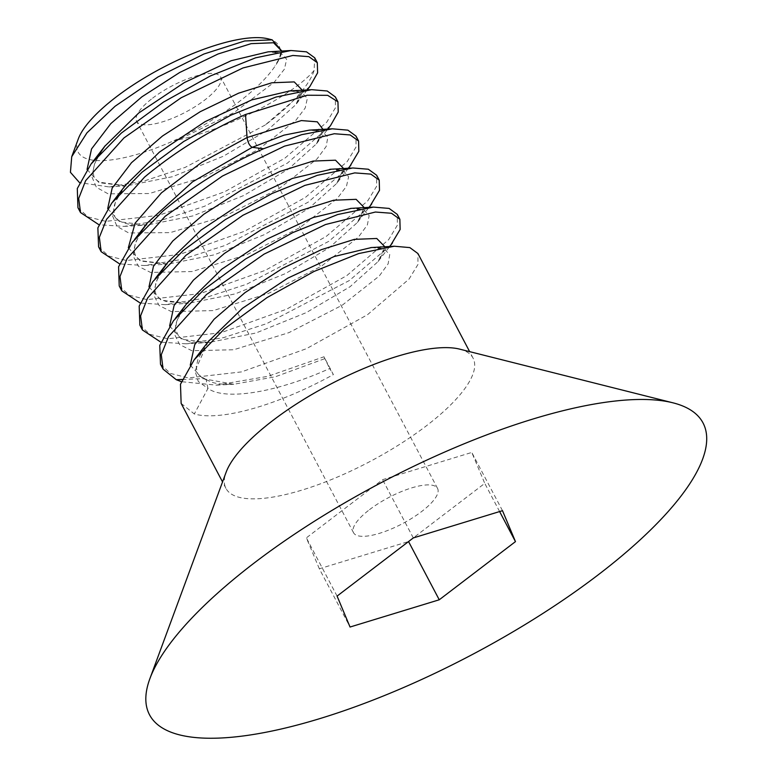 <?xml version="1.0" encoding="UTF-8"?>
<svg xmlns="http://www.w3.org/2000/svg" width="777" height="777" viewBox="0 0 777 777"><rect width="100%" height="100%" fill="white"/><g stroke="black" fill="none" stroke-linecap="round" stroke-linejoin="round"><path stroke-width="0.58" stroke-dasharray="3.88 2.91" d="M459.634 349.126A139.675 43.415 -27.8 0 1 473.057 358.1A139.675 43.415 -27.8 0 1 426.126 426.01A139.675 43.415 -27.8 0 1 225.952 488.383A139.675 43.415 -27.8 0 1 226.117 472.241M309.936 86.383L265.229 125.01A139.675 43.415 152.2 0 0 314.102 70.454L314.724 57.809M77.943 207.673L88.073 216.929L105.798 221.358L158.955 215.326L224.602 191.783L284.906 158.168L326.699 122.271L335.431 107.799L335.363 96.96M330.565 125.544L287.49 163.063L204.477 206.303L161.47 220.231L123.98 226.408L98.941 224.738M98.582 246.814L108.595 256.022L126.418 260.499L179.545 254.477L244.512 231.255L305.546 197.319L347.212 161.577L356.051 146.999L356.002 136.101M349.786 166.472L308.119 202.205L225.349 245.367L182.197 259.353L144.571 265.549L119.571 263.879M119.221 285.955L129.273 295.182L146.921 299.631L200.077 293.648L265.2 270.377L326.185 236.461L367.706 200.893L376.651 186.266L376.641 175.243M370.124 205.973L328.758 241.356L246.727 284.217L203.166 298.417L165.423 304.681L140.21 303.03M139.86 325.097L149.98 334.363L167.745 338.791L220.93 332.741L286.558 309.197L346.824 275.602L388.626 239.685L397.358 225.204L397.28 214.384M390.831 245.037L349.397 280.497L266.56 323.679L223.689 337.587L186.198 343.813L160.849 342.171M160.499 364.248L170.513 373.446L188.335 377.933L241.492 371.901L306.4 348.698L367.463 314.743L409.061 279.079L417.948 264.481L417.919 253.535M265.229 125.01L185.12 167.414L143.988 181.051L109.149 186.927L79.526 182.634M78.273 138.986A113.597 35.315 152.2 0 0 173.99 140.637L178.069 139.996L234.285 112.432L274.339 82.109L284.392 69.172L286.674 59.266L281.08 53.292L268.114 51.845M314.102 70.454C295.581 93.036 232.546 127.467 178.069 139.996M104.788 146.251L94.775 162.781L91.89 176.777L96.426 187.344L108.11 193.832L149.33 193.522L204.37 176.894L258.119 149.611L295.833 120.377L305.225 107.964L307.323 98.417L302.039 92.56L289.821 90.938M125.748 184.984L115.53 201.651L112.519 215.773L117.016 226.428L128.739 232.974L170.25 232.614L225.67 215.763L279.584 188.238L317.065 158.887L326.155 146.523L327.845 137.111L322.086 131.468L309.363 130.128M181.138 403.389L194.318 413.966A139.675 43.415 -27.8 0 0 333.382 374.592L323.99 356.779L267.919 376.321L216.336 385.139L181.352 381.682M281.828 51.049L281.614 52.642L281.692 51.059M87.063 169.473L99.048 182.692L126.204 185.936L172.436 176.719L223.3 156.264L267.725 129.982L295.833 104.633L302.331 90.21M107.702 208.615L119.677 221.824L146.804 225.087L192.949 215.899L243.784 195.483L288.228 169.231L316.394 143.871L322.97 129.351M281.614 52.642L278.253 61.062A113.597 35.315 152.2 0 0 268.191 38.85M278.253 61.062C270.522 74.524 256.633 88.695 236.606 103.574C215.996 118.483 195.124 130.837 173.99 140.637M152.564 98.193A47.484 14.763 -27.8 0 1 220.629 76.991A47.484 14.763 -27.8 0 1 204.672 100.078A47.484 14.763 -27.8 0 1 136.606 121.28A47.484 14.763 -27.8 0 1 152.564 98.193M144.639 226.437L135.421 242.618L133.275 256.196L138.413 266.336L150.534 272.426L192.074 271.542L246.814 254.701L299.961 227.544L337.199 198.572L346.484 186.266L348.611 176.787L343.483 170.921L331.517 169.201M165.307 265.549L156.051 281.789L153.924 295.406L159.13 305.555L171.367 311.626L213.219 310.586L268.22 293.531L321.416 266.181L358.362 237.16L367.375 224.912L369.162 215.559L363.646 209.868L351.291 208.382M186.325 304.176L176.845 320.532L174.534 334.285L179.613 344.551L191.793 350.709L233.712 349.757L288.927 332.643L342.307 305.157L379.234 276.049L388.141 263.801L389.753 254.497L384.003 248.902L371.377 247.552M208.187 341.695L195.037 370.92L198.261 381.449L207.964 388.422L194.318 413.966M190.258 365.19L202.807 378.632L206.148 379.594L207.964 388.422C224.67 400.747 275.835 392.909 329.623 368.541L333.382 374.592M128.341 247.756L140.316 260.975L167.444 264.229L214.277 254.837L264.549 234.567L308.547 208.595L336.684 183.459L343.609 168.512M148.98 286.907L161.004 300.136L188.238 303.36L235.12 293.91L285.392 273.611L329.331 247.64L357.391 222.513L364.248 207.634M169.619 326.049L181.663 339.287L208.945 342.502L255.866 333.022L306.167 312.684L350.106 286.684L378.108 261.558L384.887 246.785M323.99 356.779L329.623 368.541M182.226 379.467L202.807 378.632L233.76 384.265L275.359 376.767L324.465 358.76M369.512 509.673A47.484 14.763 -27.8 0 1 437.577 488.461A47.484 14.763 -27.8 0 1 421.62 511.557A47.484 14.763 -27.8 0 1 353.554 532.76A47.484 14.763 -27.8 0 1 369.512 509.673M319.337 568.783L306.371 537.859L382.595 479.681L471.785 452.437L484.761 483.372L408.537 541.54L319.337 568.783L350.048 627.029M337.082 596.095L306.371 537.859M413.306 537.927L382.595 479.681M502.496 510.683L471.785 452.437M499.621 511.567L484.761 483.372M473.057 358.1L469.648 351.641M311.587 89.676L310.227 89.753M111.771 203.069L112.83 201.709M225.952 488.383L222.543 481.925M123.98 226.398L146.804 225.077M307.187 89.938L295.92 104.516M109.149 186.917L126.204 185.936M316.55 143.667L327.836 129.069M267.997 51.845C283.498 51.972 279.128 54.283 280.419 53.972L280.555 54.448C282.245 53.001 280.429 56.721 275.097 65.608M99.291 154.234L94.406 164.335L92.978 171.63L93.949 176.738L95.979 179.623L99.553 182.226L126.505 185.917M288.539 91.006C304.555 91.132 299.3 93.25 301.049 93.123C300.184 93.298 304.331 92.327 295.823 104.623M125.952 184.732C115.103 199.145 114.064 206.031 113.753 208.896L114.656 216.045C114.2 216.501 119.202 226.651 147.067 225.068M309.197 130.138C324.912 130.293 320.415 132.595 321.697 132.255C319.716 134.567 326.855 126.602 316.404 143.862M140.676 232.401L135.46 243.259L134.402 247.921L134.392 251.845L135.315 255.079L137.451 258.042L141.375 260.781L168.696 264.112M329.195 169.337C346.338 169.464 340.744 171.804 342.346 171.426L342.453 171.834C344.25 170.28 342.317 174.155 336.664 183.45M161.247 271.61L157.372 279.011L155.099 286.781L155.06 291.054L155.992 294.318L158.187 297.329L162.082 299.98L166.171 301.544L189.51 303.253M349.932 208.459C368.852 208.974 360.781 211.13 363.034 210.713C361.752 212.15 366.958 208.285 357.362 222.504M188.267 301.661C178.613 314.753 174.417 324.194 175.67 329.992L178.846 336.519L181.828 338.646L186.83 340.676C192.288 342.404 200.077 342.978 210.198 342.414M370.794 247.591C386.334 247.562 382.449 250.077 383.566 249.738C381.536 252.098 388.956 244.017 378.088 261.528M208.051 341.88L198.038 358.935L196.241 366.773L197.271 372.746L198.689 374.844L205.109 378.991M132.43 242.249L134.518 239.549M352.671 167.987L351.087 168.075M152.933 281.556L155.079 278.788M173.504 320.755L175.165 318.609M216.336 385.13L233.576 384.275M165.423 304.642L188.248 303.331M348.426 168.23L337.218 182.731M144.571 265.501L167.434 264.19M357.77 221.979L369.056 207.362M208.945 342.492L186.198 343.793M378.496 261.004L389.695 246.503M206.148 379.584L211.159 381.983C216.307 383.857 223.863 384.615 233.809 384.246M437.577 488.461L220.629 76.991M353.554 532.76L136.606 121.28"/><path stroke-width="1.17" d="M597.901 575.058A312.869 97.261 152.2 0 0 672.979 402.826A312.869 97.261 152.2 0 0 254.642 562.655A312.869 97.261 -27.8 0 0 149.903 678.612A312.869 97.261 -27.8 0 0 281.73 728.884A312.869 97.261 -27.8 0 0 597.901 575.058M350.048 627.029L337.082 596.095L413.306 537.927L502.496 510.683L515.472 541.618L439.248 599.786L350.048 627.029M149.903 678.612L226.117 472.241A139.675 43.415 -27.8 0 1 272.882 420.474A139.675 43.415 -27.8 0 1 459.634 349.126L672.979 402.826M314.724 57.809L306.497 51.836L291.025 50.515L255.604 57.819L210.412 75.932L163.539 102.059L121.348 133.061L91.084 163.986L77.292 188.529L77.943 207.673L80.526 212.558L78.681 198.475L85.655 180.633L123.922 137.956L181.148 97.766L242.997 67.949L292.871 55.458L308.887 56.663L317.307 62.704L314.724 57.809M307.187 89.938L309.936 86.373L317.608 72.844L317.307 62.704M337.946 101.845L335.363 96.96L327.214 90.996L311.587 89.666L275.893 97.067L230.691 115.249L183.78 141.463L141.987 172.212L111.762 203.069L97.873 227.865L98.582 246.814L101.165 251.709L99.369 237.286L106.575 219.299L144.561 177.098C175.116 151.67 208.77 130.798 245.513 114.501L307.226 95.241L327.671 95.328L337.946 101.845L338.228 112.034L330.565 125.544L327.836 129.069M358.585 140.996L356.002 136.101L347.902 130.157L332.274 128.807L301.612 134.683L263.568 148.747C226.826 165.054 193.172 185.917 162.616 211.354L132.391 242.22L118.58 266.783L119.221 285.955L121.795 290.851L119.988 276.544L127.069 258.683L165.2 216.249L222.445 176.039L284.567 146.125L334.295 133.731L350.165 134.955L358.585 140.996L358.828 151.292L349.786 166.472M379.225 180.138L376.641 175.243L368.327 169.231L352.661 167.968L317.23 175.34L272.037 193.502L225.301 219.59L183.255 250.495L152.904 281.536L139.18 306.051L139.86 325.097L142.434 329.992L140.598 315.889L147.581 298.047L185.839 255.39L242.89 215.297L304.846 185.402L354.749 172.892L370.862 174.116L379.225 180.138L379.497 190.336L370.124 205.973M181.352 381.682L176.253 379.71L163.073 369.133L161.286 354.71L168.492 336.713L206.478 294.532L264.083 254.118L325.495 224.543L375.398 212.034L391.511 213.267L399.864 219.279L397.28 214.384L389.112 208.421L373.407 207.1L337.733 214.52L292.696 232.634L245.775 258.838L203.895 289.636L173.485 320.746L159.761 345.386L160.499 364.248M399.864 219.279L400.145 229.448L390.831 245.037M469.648 351.641L417.919 253.535L409.838 247.601L394.318 246.231L358.624 253.584L313.995 271.464L266.987 297.62L224.534 328.778L194.211 359.78L180.478 384.246L181.138 403.389L222.543 481.925M79.526 182.634L70.425 172.309L71.727 156.701L86.975 132.809L115.103 106.235L157.984 76.952L203.924 54.011L244.726 40.967L272.193 39.86L281.828 51.049M272.193 39.86L268.191 38.85A113.597 35.315 152.2 0 0 116.297 96.882A113.597 35.315 152.2 0 0 78.273 138.986L71.727 156.701M268.114 51.845L231.177 60.723L184.392 82.537L138.782 112.956L104.788 146.251M289.821 90.938L251.748 99.893L205.011 121.688L159.46 152.069L125.748 184.984M309.363 130.128L284.052 135.149L252.214 147.329L192.502 181.876L147.164 223.125L144.639 226.437M98.941 224.738L80.526 212.558M119.571 263.879L101.165 251.709M140.21 303.03L121.804 290.851M160.849 342.171L142.434 329.992M281.692 51.059L273.572 42.754L251.156 43.648L218.065 53.982L179.604 72.543L141.87 96.853L110.858 123.562L91.531 148.941L87.063 169.473M302.331 90.21L294.23 81.906L271.814 82.789L238.724 93.123L200.262 111.674L162.519 135.985L131.498 162.704L112.17 188.083L107.702 208.615M322.97 129.351L317.288 121.824L301.379 120.571L247.057 137.539L201.699 162.354L161.47 192.832L135.081 223.213L128.341 247.756M331.517 169.201L292.511 178.37L246.222 200.019L201.107 230.06L167.696 262.403L165.307 265.549M351.291 208.382L313.209 217.492L266.851 239.161L221.688 269.25L186.325 304.176M371.377 247.552L334.11 256.536L287.713 278.185L242.443 308.304L208.187 341.695M343.609 168.512L335.509 160.198L313.102 161.072L280.021 171.396L241.55 189.957L203.807 214.267L172.785 240.987L153.448 266.365L148.98 286.907M364.248 207.634L356.128 199.33L333.712 200.223L300.621 210.557L262.16 229.118L224.427 253.428L193.415 280.138L174.087 305.516L169.619 326.049M384.887 246.785L376.767 238.481L354.351 239.365L321.27 249.699L282.799 268.259L245.066 292.57L214.054 319.279L194.726 344.658L190.258 365.19M176.253 379.71L182.226 379.467M515.472 541.618L499.621 511.567M439.248 599.786L408.547 541.559M245.513 114.501L247.057 137.539C247.912 142.696 249.631 145.959 252.214 147.329L263.568 148.747M91.084 163.986L105.041 145.921M310.227 89.753L288.723 90.996M112.83 201.709L125.757 184.984M332.274 128.807L309.197 130.138M268.123 51.836L291.025 50.515M163.073 369.133L160.499 364.238M105.245 145.658L99.291 154.234M147.203 223.125L140.676 232.401M167.725 262.422L161.247 271.61M370.794 247.591L371.455 247.552M208.906 340.782L208.051 341.88M134.518 239.549L146.416 224.145M351.087 168.075L329.846 169.299M155.079 278.788L166.938 263.422M373.407 207.1L350.563 208.421M175.165 318.609L187.5 302.651M394.318 246.231L371.416 247.552M194.211 359.78L208.168 341.734M351.039 164.85L348.426 168.23M369.056 207.362L371.756 203.865M389.695 246.503L392.511 242.861"/></g></svg>
